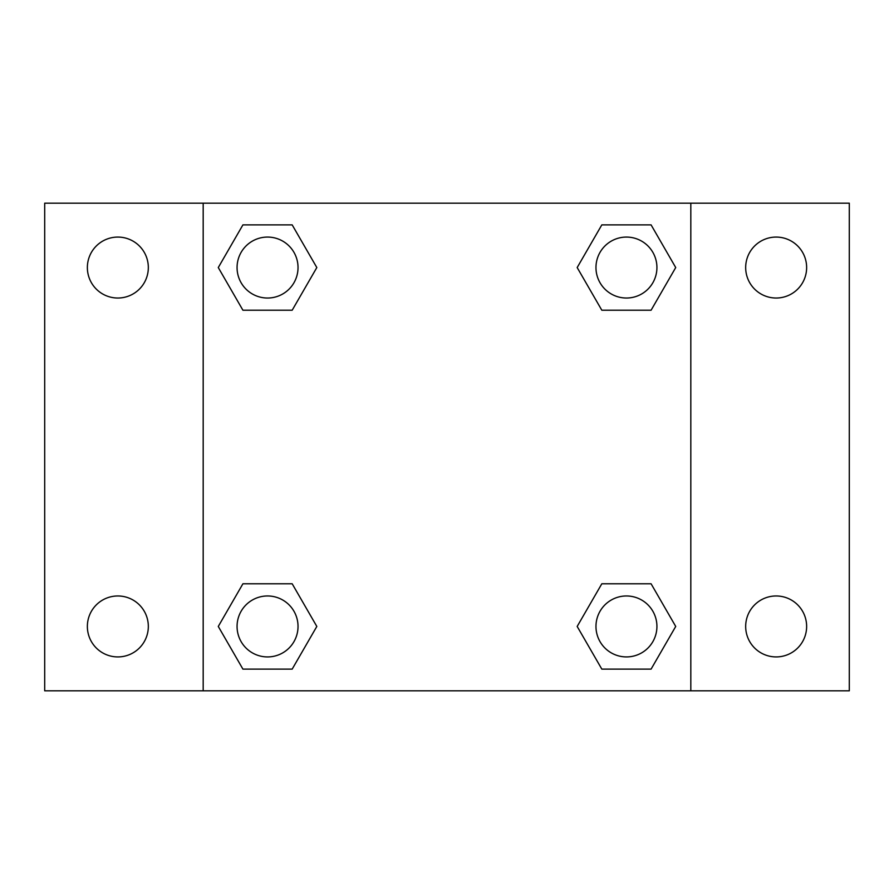 <?xml version="1.0" encoding="UTF-8"?>
<svg xmlns="http://www.w3.org/2000/svg" width="894" height="894" viewBox="0 0 894 894"><rect width="100%" height="100%" fill="white"/><g stroke="black" fill="none" stroke-linecap="round" stroke-linejoin="round"><path stroke-width="1.34" d="M44.7 203.184L849.3 203.184L849.3 690.816L44.7 690.816L44.7 203.184M776.16 237.078A30.474 30.474 0 0 1 806.634 267.552A30.474 30.474 0 0 1 776.16 298.026A30.474 30.474 0 0 1 745.674 267.552A30.474 30.474 0 0 1 776.16 237.078M776.16 595.974A30.474 30.474 0 0 1 806.634 626.448A30.474 30.474 0 0 1 776.16 656.922A30.474 30.474 0 0 1 745.674 626.448A30.474 30.474 0 0 1 776.16 595.974M117.84 595.974A30.474 30.474 0 0 1 148.326 626.448A30.474 30.474 0 0 1 117.84 656.922A30.474 30.474 0 0 1 87.366 626.448A30.474 30.474 0 0 1 117.84 595.974M117.84 237.078A30.474 30.474 0 0 1 148.326 267.552A30.474 30.474 0 0 1 117.84 298.026A30.474 30.474 0 0 1 87.366 267.552A30.474 30.474 0 0 1 117.84 237.078M242.911 583.782L292.182 583.782L316.822 626.448L292.182 669.114L242.911 669.114L218.281 626.448L242.911 583.782L292.182 583.782L242.911 583.782M601.818 224.886L651.089 224.886L675.719 267.552L651.089 310.218L601.818 310.218L577.178 267.552L601.818 224.886L651.089 224.886L601.818 224.886M203.184 690.816L203.184 203.184M690.816 203.184L690.816 690.816M242.911 224.886L292.182 224.886L316.822 267.552L292.182 310.218L242.911 310.218L218.281 267.552L242.911 224.886L292.182 224.886L242.911 224.886M601.818 583.782L651.089 583.782L675.719 626.448L651.089 669.114L601.818 669.114L577.178 626.448L601.818 583.782L651.089 583.782L601.818 583.782M651.089 669.114L601.818 669.114L651.089 669.114M656.922 626.448A30.474 30.474 0 0 0 611.217 600.053A30.474 30.474 0 0 0 611.217 652.844A30.474 30.474 0 0 0 656.922 626.448M292.182 669.114L242.911 669.114L292.182 669.114M298.026 626.448A30.474 30.474 0 0 0 252.309 600.053A30.474 30.474 0 0 0 252.309 652.844A30.474 30.474 0 0 0 298.026 626.448M651.089 310.218L601.818 310.218L651.089 310.218M656.922 267.552A30.474 30.474 0 0 0 611.217 241.156A30.474 30.474 0 0 0 611.217 293.947A30.474 30.474 0 0 0 656.922 267.552M292.182 310.218L242.911 310.218L292.182 310.218M298.026 267.552A30.474 30.474 0 0 0 252.309 241.156A30.474 30.474 0 0 0 252.309 293.947A30.474 30.474 0 0 0 298.026 267.552"/></g></svg>
